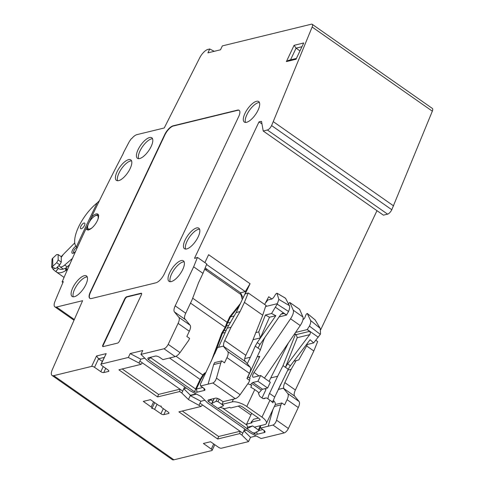 <?xml version="1.0" encoding="UTF-8"?>
<svg xmlns="http://www.w3.org/2000/svg" width="484" height="484" viewBox="0 0 484 484"><rect width="100%" height="100%" fill="white"/><g stroke="black" fill="none" stroke-linecap="round" stroke-linejoin="round"><path stroke-width="0.73" d="M140.923 364.385L142.453 362.909L139.876 361.1L138.968 363.012L140.923 364.385L119.167 369.691M118.925 369.867L157.578 396.928L179.697 391.538L181.796 392.996L182.698 391.084L179.969 389.19L158.54 394.412L122.186 368.953M184.676 386.904L182.698 391.084L139.876 361.1L140.783 359.176L144.801 358.196M213.71 443.943L211.29 449.067A2.287 0.853 -154.7 0 1 212.149 450.326A2.287 0.853 -154.7 0 1 211.804 450.556L173.877 459.8A9.148 3.545 125 0 1 172.262 459.619L52.072 375.463A9.148 3.545 125 0 1 52.302 369.667L82.601 300.685L56.507 307.05A9.148 3.545 125 0 1 54.892 306.862A9.148 3.545 125 0 1 55.013 301.326A912.388 353.562 -55 0 1 63.325 281.615L62.127 281.906A914.675 354.451 125 0 1 75.135 252.37A914.675 354.451 125 0 1 86.212 228.291L87.81 225.242M211.29 449.067L203.377 443.483L210.54 441.735L218.544 447.295A2.287 0.853 -154.7 0 0 221.448 448.202L248.516 441.608L250.531 437.342L243.882 430.851L246.525 430.209M181.796 392.996L188.421 399.53L201.017 406.463L178.892 411.854L217.673 439.006L239.792 433.616L241.891 435.074L248.516 441.608M101.265 364.053A2.287 0.853 -154.7 0 0 100.926 364.283A2.287 0.853 -154.7 0 0 101.785 365.541L107.992 369.927A2.287 0.853 25.3 0 1 108.852 371.186A2.287 0.853 25.3 0 1 108.513 371.416L103.715 372.583A2.287 0.853 25.3 0 1 100.811 371.676L94.525 367.314A2.287 0.853 -154.7 0 0 91.621 366.406L96.558 355.964L106.202 353.616L101.265 364.053L128.327 357.458L138.968 363.012M91.621 366.406L53.694 375.651A9.148 3.545 125 0 1 52.072 375.463M168.601 413.493L163.81 414.661A2.287 0.853 25.3 0 1 160.906 413.753L154.62 409.385A2.287 0.853 -154.7 0 0 151.716 408.478A2.287 0.853 -154.7 0 0 152.055 408.248A2.287 0.853 -154.7 0 0 151.196 406.99L143.288 401.405L150.445 399.663L158.456 405.223A2.287 0.853 -154.7 0 0 161.36 406.13A2.287 0.853 -154.7 0 0 161.015 406.36A2.287 0.853 -154.7 0 0 161.874 407.619L168.087 411.999A2.287 0.853 25.3 0 1 168.946 413.257A2.287 0.853 25.3 0 1 168.601 413.493L168.91 412.846M62.956 282.481L62.127 281.906M77.228 247.76L76.387 246.87A29.73 11.519 125 0 1 78.608 226.887A29.73 11.519 125 0 1 97.163 202.923L99.438 200.666M89.649 221.369L91.434 217.243A914.675 354.451 125 0 1 103.201 192.995A914.675 354.451 125 0 1 123.396 153.228L123.311 153.392M256.193 435.963L250.531 437.342M315.798 340.27L317.643 341.565L313.826 350.985L295.373 390.013A9.148 3.545 -55 0 0 294.617 396.081L299.039 401.472A9.148 3.545 125 0 1 298.283 407.54L288.379 428.497A4.574 1.773 125 0 1 284.175 432.914L261.124 438.534L250.482 432.98L207.654 402.997L201.029 396.456L190.387 390.903L147.566 360.919L140.935 354.385L142.774 350.501L130.166 353.574L140.783 359.176M376.982 210.673L320.704 329.737M432.333 111.175L312.144 27.025A4.574 1.773 -55 0 0 312.192 24.291L432.375 108.44A4.574 1.773 125 0 1 432.333 111.175L391.786 209.735A4.574 1.773 125 0 1 387.587 214.152L383.407 215.168L263.223 131.019L261.59 121.726A2.287 0.883 -55 0 0 261.414 121.417A2.287 0.883 -55 0 0 261.009 121.369L259 121.859L194.604 258.093L194.683 258.414L197.46 257.409L193.642 266.829L175.19 305.864A9.148 3.545 -55 0 0 174.434 311.926L178.856 317.322A9.148 3.545 125 0 1 178.1 323.385L168.19 344.342A4.574 1.773 -55 0 1 163.991 348.764L140.935 354.385M123.16 153.289A914.675 354.451 -55 0 1 128.726 142.689A9.601 3.721 -55 0 1 131.37 138.72L131.66 138.648A9.148 3.545 125 0 1 136.948 134.631L164.239 127.982L199.759 57.723A9.148 3.545 125 0 1 207.896 49.422L209.735 48.975L214.224 51.316M91.434 217.243A9.492 3.678 125 0 1 96.159 213.934A9.492 3.678 125 0 1 97.835 214.122A9.492 3.678 125 0 1 96.461 222.356A9.492 3.678 125 0 1 88.626 229.858A9.492 3.678 125 0 1 86.951 229.67A9.492 3.678 125 0 1 86.212 228.291M128.327 357.458L130.166 353.574M312.144 27.025L271.603 125.58A4.574 1.773 125 0 1 267.398 130.002L263.223 131.019M312.192 24.291A4.574 1.773 -55 0 0 311.381 24.2L222.344 45.901L220.51 49.785L207.902 52.859L209.735 48.975M85.843 284.616A12.523 4.852 -55 0 0 86.509 275.959A12.523 4.852 -55 0 0 72.775 287.798A12.523 4.852 -55 0 0 72.146 296.474A12.523 4.852 -55 0 0 85.843 284.616M139.652 158.552A12.523 4.852 -55 0 0 149.98 148.673A12.523 4.852 -55 0 0 151.819 137.795A12.523 4.852 -55 0 0 149.586 137.535A12.523 4.852 -55 0 0 139.241 147.451A12.523 4.852 -55 0 0 137.456 158.31A12.523 4.852 -55 0 0 139.652 158.552M130.154 168.547A12.523 4.852 -55 0 0 130.813 159.895A12.523 4.852 -55 0 0 117.08 171.735A12.523 4.852 -55 0 0 116.45 180.405A12.523 4.852 -55 0 0 130.154 168.547M171.251 281.585A12.523 4.852 -55 0 0 181.573 271.706A12.523 4.852 -55 0 0 183.412 260.834A12.523 4.852 -55 0 0 181.185 260.567A12.523 4.852 -55 0 0 170.834 270.489A12.523 4.852 -55 0 0 169.049 281.343A12.523 4.852 -55 0 0 171.251 281.585M186.667 248.964A12.523 4.852 -55 0 0 196.994 239.084A12.523 4.852 -55 0 0 198.833 228.206A12.523 4.852 -55 0 0 196.601 227.946A12.523 4.852 -55 0 0 186.255 237.868A12.523 4.852 -55 0 0 184.471 248.722A12.523 4.852 -55 0 0 186.667 248.964M246.537 122.313A12.523 4.852 -55 0 0 256.865 112.433A12.523 4.852 -55 0 0 258.704 101.555A12.523 4.852 -55 0 0 256.472 101.295A12.523 4.852 -55 0 0 246.126 111.217A12.523 4.852 -55 0 0 244.335 122.071A12.523 4.852 -55 0 0 246.537 122.313M90.29 292.021L164.669 134.667A9.148 3.545 125 0 1 173.072 125.828L237.517 110.116A9.148 3.545 125 0 1 239.138 110.304A9.148 3.545 125 0 1 238.666 116.632L164.282 273.986A9.148 3.545 125 0 1 155.878 282.825L91.434 298.531A9.148 3.545 125 0 1 89.818 298.35A9.148 3.545 125 0 1 90.29 292.021L90.55 292.203A9.148 3.545 -55 0 0 89.951 298.434M119.596 340.905L141.364 294.853A2.287 0.883 -55 0 0 141.485 293.268A2.287 0.883 -55 0 0 141.08 293.225L126.76 296.716A2.287 0.883 -55 0 0 124.66 298.924L102.886 344.983A2.287 0.883 -55 0 0 102.771 346.562A2.287 0.883 -55 0 0 103.177 346.611L117.497 343.12A2.287 0.883 -55 0 0 119.596 340.905M273.418 121.744L393.601 205.894M261.977 123.946L259 121.859M271.899 299.003L268.711 296.771L264.645 304.454M245.781 291.888L245.291 291.598L250.065 283.715L208.616 254.699L204.877 262.606M250.065 283.715L245.37 293.643L245.697 293.867M245.37 293.643L245.448 293.957L248.225 292.959L266.206 305.549L265.553 306.541L277.362 303.662L278.857 299.421L289.372 305.61L285.518 298.241M266.067 302.361L267.785 300.007L271.96 298.991L273.545 297.606L275.741 294.084L276.945 293.165L278.857 299.421M255.661 332.653L258.765 331.897L260.356 337.917L269.491 317.238L275.82 315.695L257.246 342.575L255.237 346.127L260.422 349.757L264.27 338.34M257.246 342.575L260.005 344.511L280.805 314.412L282.45 313.245L284.017 313.475L286.486 315.096L288.549 311.46L277.193 304.164L271.56 313.511L265.389 315.017L258.765 331.897M277.193 304.164L277.362 303.662M262.727 315.205L244.408 302.379L240.052 311.587L231.043 327.244L224.751 340.567L245.818 355.316L252.11 341.994L262.727 315.205L265.553 306.541M245.818 355.316A9.148 3.545 -55 0 0 244.741 360.774L245.745 361.857A9.148 3.545 -55 0 0 245.751 361.863L250.174 367.253A9.148 3.545 -55 0 1 249.417 373.321L246.949 378.542L249.708 380.478L248.8 382.396L240.112 394.702C238.503 396.807 236.9 398.138 235.309 398.701L223.015 401.696L220.081 399.639A3.66 1.361 25.3 0 0 215.41 398.169L208.701 399.808A4.574 1.7 25.3 0 0 208.658 399.814A4.574 1.7 25.3 0 0 208.326 401.478L210.77 399.808L212.803 401.236M249.55 378.022L259.793 356.357A1.373 1.156 -103.7 0 1 257.657 356.006M249.272 380.17L250.101 378.415L247.935 376.891M250.428 384.816L251.686 383.389A2.287 0.883 125 0 1 252.926 382.481L257.948 381.253L260.67 375.499L253.743 377.187A4.574 1.773 125 0 1 252.938 377.096A4.574 1.773 125 0 1 254.021 372.462L290.551 318.787A9.148 3.545 -55 0 0 293.25 310.196L289.97 302.615A0.914 0.357 -55 0 0 289.916 302.548A0.914 0.357 -55 0 0 289.117 303.081L288.512 303.928M263.738 339.925L264.954 337.354M260.344 425.684L258.341 429.925L258.807 430.808L254.457 433.011L252.606 432.678L246.907 428.691L247.633 427.154L246.562 424.153L251.686 413.318M219.143 399.07L217.933 401.629L216.082 401.296L211.732 403.499L212.198 404.388L217.897 408.375L223.632 405.622L221.908 404.412L232.169 401.908A11.434 4.253 -154.7 0 1 246.773 406.499L261.965 417.141A11.434 4.253 25.3 0 1 266.339 423.482A11.434 4.253 25.3 0 1 264.633 424.637L254.372 427.142L252.642 425.932L247.633 427.154M302.93 319.821L304.575 318.248L306.142 314.376L307.225 313.402L310.54 320.432C311.037 321.666 310.668 323.548 309.427 326.077L320.305 334.347L320.535 333.887L320.22 328.388L310.54 320.432M295.536 332.441L307.201 329.598L309.427 326.077M320.305 334.347L313.608 342.95L307.437 344.457L298.773 359.914L293.824 361.227M313.826 350.985L306.608 345.933M298.283 407.54L287.06 399.681A9.148 3.545 -55 0 0 287.817 393.613L283.394 388.222A9.148 3.545 -55 0 0 283.394 388.222L283.763 388.095A9.148 3.545 -55 0 1 284.84 382.638L291.138 369.322L296.147 360.61M315.138 319.924L320.22 328.388M313.608 342.95L310.117 339.714L290.382 365.777L287.617 363.841L309.718 334.656C310.546 333.349 310.492 332.254 309.566 331.365L307.201 329.598M295.573 334.105L296.25 334.607L297.224 337.699L285.421 367.35L283.037 365.589L295.573 334.105L294.169 334.45M287.617 363.841L285.421 367.35M290.382 365.777L288.216 369.213L285.451 367.283M273.357 400.982A11.434 4.429 125 0 1 274.718 397.055L288.216 369.213M269.098 381.398L270.738 377.931L277.659 376.243L283.037 365.589M277.659 376.243L269.54 393.425A11.434 4.429 -55 0 0 268.009 398.895M287.06 399.681L284.592 404.902L281.827 402.966L275.275 404.564L266.339 423.482M272.94 409.506L268.178 426.222L260.701 428.044L260.416 426.416L260.815 425.569M275.269 404.576A11.434 4.253 -154.7 0 0 273.811 400.873L272.903 402.791A11.434 4.253 -154.7 0 0 269.951 400.256L261.965 417.141M258.341 429.925L254.372 427.142M246.907 428.691L252.642 425.932M220.111 407.31L224.461 408.678L229.833 407.371L230.693 407.976L239.792 405.755A4.574 1.7 25.3 0 1 243.192 407.371L258.389 418.013A4.574 1.7 -154.7 0 1 260.168 420.021L251.069 422.242L251.934 422.847L246.562 424.153M264.706 398.514L262.697 398.417L259.702 396.317L258.601 393.728A2.287 1.93 76.3 0 0 257.561 391.58L254.753 389.614L246.773 406.499M264.052 398.725L265.093 398.271A2.287 1.93 -103.7 0 1 265.698 397.987A2.287 1.93 -103.7 0 1 267.144 398.29L269.951 400.256M258.48 418.079L253.628 419.265L251.069 422.242M273.811 400.873L271.494 401.436M262.019 397.939L265.988 389.535L264.808 388.712M265.438 389.148L265.752 388.483M258.577 393.31L261.36 390.158A2.287 0.883 125 0 1 262.594 389.251L267.616 388.029L257.948 381.253M267.616 388.029L270.338 382.269L260.67 375.499M264.433 378.137L300.219 325.557A9.148 3.545 -55 0 0 302.917 316.966L299.644 309.385A0.914 0.357 -55 0 0 299.59 309.318A0.914 0.357 -55 0 0 299.505 309.294M270.738 377.931L288.404 342.926M247.784 383.836A11.434 4.253 25.3 0 1 251.71 385.397L250.803 387.315A11.434 4.253 25.3 0 1 254.753 389.614M260.422 349.757L247.433 377.95A11.434 4.429 -55 0 0 247.112 378.657M281.827 402.966L280.92 404.884L276.552 420.215C275.674 422.834 274.47 424.45 272.952 425.055L268.178 426.222M263.895 430.306L264.47 432.502A3.66 1.361 25.3 0 0 264.972 431.51A3.66 1.361 25.3 0 0 263.641 430.119L260.701 428.044M264.47 432.502L257.264 434.257A3.66 1.361 25.3 0 1 254.499 433.803L253.404 433.041M246.979 428.54L218.066 408.296M211.738 403.862L208.326 401.478M249.417 373.321L226.966 357.603L224.497 362.825L221.739 360.889L220.831 362.812L216.463 378.143C215.58 380.757 214.382 382.372 212.857 382.983L200.606 385.966L200.322 384.338L217.528 347.548L223.299 346.139A9.148 3.545 -55 0 0 223.305 346.145L227.722 351.535L250.174 367.253M203.8 388.235L204.381 390.425A3.66 1.361 25.3 0 0 204.877 389.432A3.66 1.361 25.3 0 0 203.546 388.047L200.606 385.966M204.381 390.425L197.176 392.185A3.66 1.361 25.3 0 1 194.411 391.731L148.231 359.4A4.574 1.7 25.3 0 1 148.564 357.743A4.574 1.7 25.3 0 1 148.606 357.73L155.316 356.097A3.66 1.361 25.3 0 1 159.986 357.567L162.92 359.618L175.214 356.623L163.991 348.764M244.771 428.981L242.793 433.162L199.971 403.172L200.878 401.248L204.895 400.274M196.54 394.115L190.26 395.646L200.878 401.248M188.421 399.53L190.442 395.265L196.099 393.885M190.442 395.265L183.793 388.773L186.431 388.132M201.017 406.463L202.548 404.987L199.971 403.172L199.063 405.09M241.891 435.074L242.793 433.162L240.064 431.262L218.635 436.489L182.274 411.031M239.792 433.616L240.064 431.262M217.673 439.006L218.635 436.489M179.697 391.538L179.969 389.19M157.578 396.928L158.54 394.412M178.1 323.385L189.323 331.244L186.854 336.471L189.619 338.401L188.712 340.325L180.018 352.624C178.408 354.73 176.811 356.067 175.214 356.623M189.323 331.244A9.148 3.545 -55 0 0 190.079 325.181L185.656 319.791L174.434 311.926M193.642 266.829L202.965 273.363L198.609 282.571L192.021 299.923L185.723 313.239A9.148 3.545 -55 0 0 184.646 318.696L185.656 319.785A9.148 3.545 -55 0 0 185.656 319.791M197.46 257.409L206.783 263.937L202.965 273.363M204.744 268.965L206.093 269.854L206.904 269.171L205.174 267.912M245.455 291.58L240.512 292.784L243.083 297.866M245.315 291.616L206.565 264.482M240.415 303.51L229.749 316.778L227.135 322.314L192.674 298.186M242.266 299.59L240.512 292.784L206.837 269.207M211.193 361.342L221.757 333.095L225.169 327.347L190.521 303.087M225.169 327.347L226.881 322.707L227.474 323.01L225.961 327.184L222.501 333.137L214.938 353.417M229.749 316.778L230.463 316.875L227.807 322.495L227.135 322.314L226.881 322.707M205.894 372.553L204.52 373.164L202.838 375.039L176.049 356.284M203.171 374.338A1.373 0.508 -154.7 0 0 203.915 374.404L203.528 375.215L202.838 375.039L200.128 379.438L169.521 358.009M195.615 388.985L200.128 379.438L200.818 379.607L196.353 389.057A1.373 0.508 25.3 0 1 195.615 388.985L150.675 357.73L148.231 359.4M205.567 373.249L203.915 374.404L205.162 374.102M225.32 327.093L225.961 327.184M225.641 325.889L228.744 325.411M248.225 292.959L244.408 302.379M240.052 311.587L236.144 312.543L245.6 292.542L245.684 291.598M231.043 327.244L227.141 328.194L236.144 312.543M224.751 340.567A9.148 3.545 -55 0 0 223.675 346.024M227.141 328.194L218.532 347.276M226.966 357.603A9.148 3.545 -55 0 0 227.722 351.535M220.831 362.812L213.668 364.555L208.084 384.145M221.739 360.889L214.575 362.637L213.668 364.555M245.751 361.863L223.305 346.145L217.528 347.548M202.766 387.49L196.353 389.057L197.176 392.185M234.171 315.967L230.463 316.875L239.217 306.039M194.411 391.731L195.724 389.275M150.675 357.73L150.972 357.73A2.287 0.853 25.3 0 1 150.899 357.252A2.287 0.853 25.3 0 1 150.972 357.156M150.972 357.73L151.28 357.077M250.9 414.988L238.249 406.13M280.932 383.909L278.318 389.432M294.617 396.081L283.394 388.222L278.312 389.457M262.86 429.568L258.94 430.524M254.499 433.803L255.153 432.678M246.907 425.109L222.598 408.091M210.77 399.808L211.066 399.808A2.287 0.853 25.3 0 1 210.994 399.33A2.287 0.853 25.3 0 1 211.066 399.227M211.066 399.808L211.375 399.155M283.763 388.095L278.627 389.348M291.138 369.322L287.75 370.145M280.92 404.884L274.374 406.481M244.704 358.59L250.343 357.216L247.27 363.714M217.933 401.629L221.908 404.412L223.215 401.647M250.343 357.216L255.237 346.127M252.981 339.714L260.356 337.917M265.389 315.017L269.491 317.238M271.56 313.511L275.82 315.695M279.093 316.899L286.486 315.096M260.005 344.511L258.002 348.063M288.549 311.46C289.668 308.84 289.94 306.892 289.372 305.61M307.437 344.457L306.886 343.979M106.202 353.616L100.926 364.283M96.558 355.964L98.555 358.789L102.275 361.421M81.306 228.775A3.43 1.331 125 0 1 80.695 228.702A3.43 1.331 125 0 1 81.197 225.726A3.43 1.331 125 0 1 84.022 223.021A3.43 1.331 125 0 1 84.627 223.082A3.43 1.331 125 0 1 84.137 226.058A3.43 1.331 125 0 1 81.306 228.775M74.736 242.901L64.602 253.096A9.027 3.497 -55 0 0 61.25 257.482M59.242 265.353A9.027 3.497 -55 0 0 59.937 266.714A9.027 3.497 -55 0 0 64.662 265.081L72.418 258.426M75.885 246.247A4.344 1.682 -55 0 0 74.705 247.118A4.344 1.682 -55 0 0 72.007 251.402A4.344 1.682 -55 0 0 73.036 253.307A4.344 1.682 -55 0 0 74.73 252.231A4.344 1.682 -55 0 0 75.649 251.238M77.138 247.524A3.231 1.252 -55 0 0 75.546 248.365A3.231 1.252 -55 0 0 73.707 252.914A3.231 1.252 -55 0 0 73.798 252.963M69.611 264.736L66.459 267.513A11.434 4.429 125 0 1 65.878 268.003C62.642 269.685 60.131 269.806 58.34 268.36A11.434 4.429 125 0 1 57.675 266.817M67.857 268.717L66.314 270.078A15.548 6.026 125 0 1 65.528 270.744L65.878 268.003M58.691 268.632L56.955 267.489M65.528 270.744C61.329 273.176 58.122 273.484 55.896 271.657L53.222 269.509L54.68 268.148M64.063 277.423L55.896 271.657L58.34 268.36M61.147 256.653L63.567 254.221M55.811 271.578L58.268 268.305M53.222 269.509L51.649 267.065L52.006 266.297L52.084 267.168A4.574 3.697 -0.3 0 1 52.774 266.309L56.676 262.673L58.165 259.926L58.14 254.548L56.634 254.596L52.732 258.238A4.574 3.697 179.7 0 0 52.048 259.097L51.649 267.065M52.084 267.168L55.811 268.572A0.46 0.369 -0.3 0 1 55.884 268.487L59.78 264.845L61.274 262.104L61.25 256.72L58.14 254.548M56.676 262.673L59.78 264.845M58.165 259.926L61.274 262.104M87.241 276.933A12.499 4.846 -55 0 0 74.687 289.129A12.499 4.846 -55 0 0 73.308 296.831M152.551 138.769A12.499 4.846 -55 0 0 151.48 138.884A12.499 4.846 -55 0 0 141.933 147.511A12.499 4.846 -55 0 0 138.618 158.667M131.545 160.863A12.499 4.846 -55 0 0 118.991 173.06A12.499 4.846 -55 0 0 117.612 180.768M184.15 261.802A12.499 4.846 -55 0 0 183.073 261.917A12.499 4.846 -55 0 0 173.526 270.55A12.499 4.846 -55 0 0 170.211 281.706M199.565 229.18A12.499 4.846 -55 0 0 198.494 229.295A12.499 4.846 -55 0 0 188.948 237.928A12.499 4.846 -55 0 0 185.632 249.078M259.436 102.529A12.499 4.846 -55 0 0 258.365 102.644A12.499 4.846 -55 0 0 248.818 111.272A12.499 4.846 -55 0 0 245.503 122.428M239.259 110.4A9.148 3.545 -55 0 0 237.777 110.298L173.332 126.009A9.148 3.545 -55 0 0 164.929 134.848L90.55 292.203M294.078 45.327L303.722 42.979L296.026 59.254L286.383 61.601L294.078 45.327L296.075 48.158L299.796 50.79M286.383 61.601L288.434 60.379L296.353 58.449M296.026 59.254L303.722 42.979M141.618 293.443A2.287 0.883 -55 0 0 141.425 293.467L127.104 296.958A2.287 0.883 -55 0 0 125.005 299.166L103.237 345.225A2.287 0.883 -55 0 0 102.983 346.629M53.694 375.651L173.877 459.8M56.507 307.05L74.119 319.379M271.603 125.58L391.786 209.735M387.587 214.152L267.398 130.002M261.596 121.78L261.009 121.369M194.931 258.323L194.604 258.093M258.166 356.75L259.793 356.357M284.84 382.638L295.373 390.013M315.259 320.021L307.261 313.45M318.278 337.227L307.261 329.513M309.566 331.365L296.25 334.607M309.718 334.656L297.224 337.699M274.718 397.055L269.54 393.425M261.36 390.158L251.686 383.389M262.594 389.251L252.926 382.481M258.958 375.917L254.021 372.462M300.219 325.557L290.551 318.787M302.917 316.966L293.25 310.196M299.644 309.385L289.97 302.615M233.476 399.149L232.169 401.908M284.175 432.914L272.952 425.055M235.309 398.701L212.857 382.983M180.018 352.624L168.19 344.342M178.856 317.322L190.079 325.181M185.723 313.239L175.19 305.864M241.189 294.732L204.665 269.164M203.528 375.215L200.818 379.607M204.52 373.164A1.373 0.732 -104.4 0 0 205.083 373.394L205.549 373.285M221.757 333.095A1.373 0.466 -159.5 0 0 222.501 333.137L225.108 332.502M223.396 330.614A1.373 0.665 -132.4 0 0 224.062 330.778L226.167 330.263M227.807 322.495L227.474 323.01L230.553 322.259M216.463 378.143L240.112 394.702M256.665 431.952L257.264 434.257M299.039 401.472L287.817 393.613M276.552 420.215L288.379 428.497M211.98 403.269L214.255 398.453M217.461 398.374L216.082 401.296M275.535 307.298L286.546 315.011M284.017 313.475L280.95 314.225M276.987 293.225L285.669 298.332M108.513 371.416L108.815 370.774M103.715 372.583L105.73 368.33M100.811 371.676L103.231 366.563M94.525 367.314L98.555 358.789L104.169 357.422M76.387 246.87A922.256 357.392 125 0 1 97.163 202.923M97.659 219.99A8.101 3.14 -55 0 0 92.886 217.491A8.101 3.14 -55 0 0 87.61 226.966A8.101 3.14 -55 0 0 92.408 227.492M67.191 266.872L64.662 265.081M66.459 267.513L66.314 270.078L67.04 270.58M52.774 266.309L52.732 258.238M290.539 59.865L296.075 48.158L301.689 46.785M141.08 293.225L141.425 293.467M102.886 344.983L103.237 345.225M124.66 298.924L125.005 299.166M126.76 296.716L127.104 296.958M163.81 414.661L165.818 410.402M160.906 413.753L163.32 408.641M154.62 409.385L157.052 404.249M153.622 401.865L151.196 406.99M73.804 320.106L54.892 306.862M315.205 319.954L307.225 313.402M280.538 384.841L278.373 389.42M260.543 427.142L258.807 430.808M265.698 397.987L263.084 398.622M289.916 302.548L299.59 309.318M211.732 403.499L214.097 398.489M276.945 293.165L285.608 298.265M98.766 215.356C98.052 214.224 96.116 214.878 92.952 217.31C88.366 221.315 85.801 229.241 88.427 230.118M63.241 269.074L59.937 266.714M212.149 450.326L214.805 444.699M154.711 402.621L152.055 408.248"/></g></svg>
